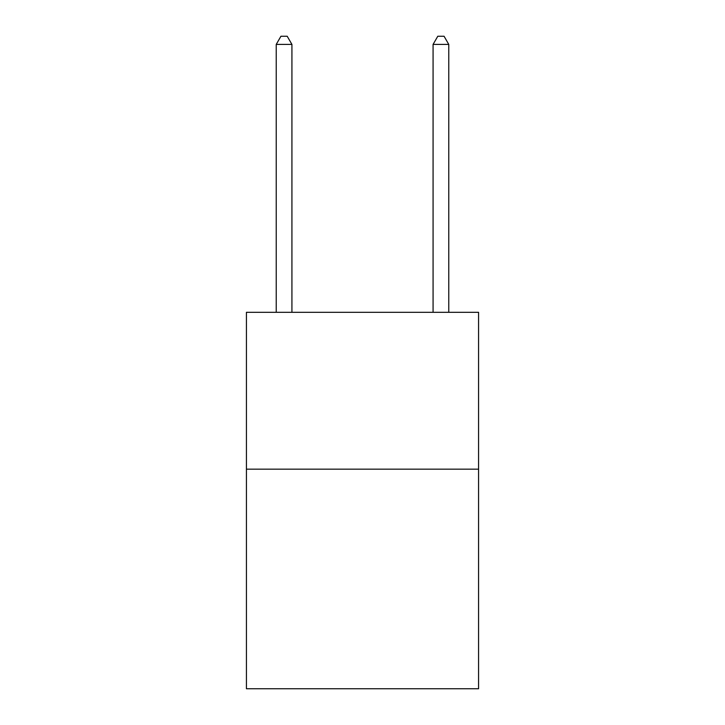 <?xml version="1.0" encoding="UTF-8"?>
<svg xmlns="http://www.w3.org/2000/svg" width="725" height="725" viewBox="0 0 725 725"><rect width="100%" height="100%" fill="white"/><g stroke="black" fill="none" stroke-linecap="round" stroke-linejoin="round"><path stroke-width="1.09" d="M478.573 469.157L478.573 688.75L246.428 688.75L246.428 312.312L478.573 312.312L478.573 469.157L246.428 469.157M291.921 312.312L291.921 44.406L276.234 44.406L276.234 312.312M276.234 44.406L280.938 36.25L287.209 36.25L291.921 44.406M448.766 312.312L448.766 44.406L433.079 44.406L433.079 312.312M433.079 44.406L437.791 36.25L444.062 36.25L448.766 44.406"/></g></svg>
